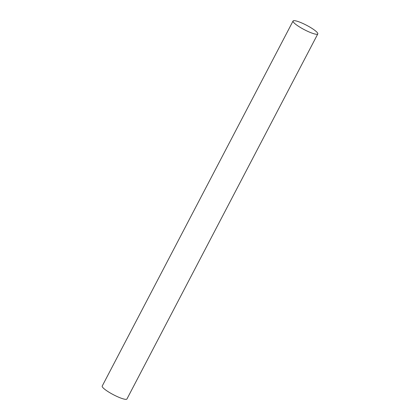 <?xml version="1.0" encoding="UTF-8"?>
<svg xmlns="http://www.w3.org/2000/svg" width="420" height="420" viewBox="0 0 420 420"><rect width="100%" height="100%" fill="white"/><g stroke="black" fill="none" stroke-linecap="round" stroke-linejoin="round"><path stroke-width="0.63" d="M312.989 33.464A13.954 2.473 27.6 0 0 317.793 33.926A13.954 2.473 27.6 0 0 306.574 25.274A13.954 2.473 27.6 0 0 293.066 21A13.954 2.473 27.6 0 0 299.429 26.88A13.954 2.473 27.6 0 0 312.989 33.464M317.793 33.926L126.934 399A13.954 2.473 -152.4 0 1 122.136 398.533A13.954 2.473 -152.4 0 1 108.575 391.955A13.954 2.473 -152.4 0 1 102.207 386.075L293.066 21"/></g></svg>
